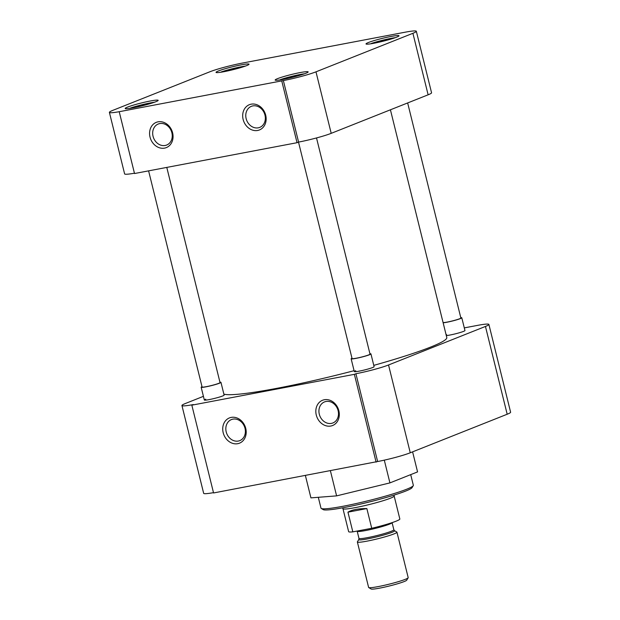 <?xml version="1.0" encoding="UTF-8"?>
<svg xmlns="http://www.w3.org/2000/svg" width="620" height="620" viewBox="0 0 620 620"><rect width="100%" height="100%" fill="white"/><g stroke="black" fill="none" stroke-linecap="round" stroke-linejoin="round"><path stroke-width="0.93" d="M223.185 432.69A13.594 11.431 -111.7 0 0 237.724 443.688A13.594 11.431 -111.7 0 0 245.753 428.404A13.594 11.431 -111.7 0 0 231.213 417.4A13.594 11.431 -111.7 0 0 223.185 432.69M226.199 431.877A11.33 9.525 -111.7 0 0 239.793 440.618A11.33 9.525 -111.7 0 0 245.016 428.311A11.33 9.525 -111.7 0 0 231.423 419.57A11.33 9.525 -111.7 0 0 226.199 431.877M338.109 410.649A11.33 9.525 -111.7 0 0 325.996 401.481A11.33 9.525 -111.7 0 0 324.516 401.915A11.33 9.525 -111.7 0 0 319.3 414.222A11.33 9.525 -111.7 0 0 331.413 423.39A11.33 9.525 -111.7 0 0 332.886 422.964A11.33 9.525 -111.7 0 0 338.109 410.649M330.817 426.033A13.594 11.431 -111.7 0 0 338.853 410.75A13.594 11.431 -111.7 0 0 324.314 399.745A13.594 11.431 -111.7 0 0 316.278 415.028A13.594 11.431 -111.7 0 0 330.817 426.033M318.308 497.302L320.99 508.144A47.57 4.131 -13.9 0 0 321.253 508.454A47.57 4.131 -13.9 0 0 357.182 503.324A47.57 4.131 -13.9 0 0 406.674 489.226A47.57 4.131 -13.9 0 0 413.253 485.685A47.57 4.131 -13.9 0 0 413.346 485.289L410.704 474.625M464.938 330.631A10.191 0.883 166.1 0 1 463.52 331.39A10.191 0.883 166.1 0 1 454.762 333.986A10.191 0.883 166.1 0 1 446.299 335.575M446.106 334.808A10.191 0.883 166.1 0 1 446.594 334.606M374.085 366.761A10.191 0.883 166.1 0 1 372.674 367.521A10.191 0.883 166.1 0 1 362.065 370.543A10.191 0.883 166.1 0 1 354.369 371.636A10.191 0.883 166.1 0 1 355.74 370.729M224.099 395.204A10.191 0.883 166.1 0 1 222.688 395.963A10.191 0.883 166.1 0 1 212.087 398.986A10.191 0.883 166.1 0 1 204.383 400.086A10.191 0.883 166.1 0 1 205.755 399.179M321.253 508.454L323.221 509.625A45.942 3.991 -13.9 0 0 357.918 504.68A45.942 3.991 -13.9 0 0 405.705 491.063A45.942 3.991 -13.9 0 0 412.068 487.638L413.253 485.685M507.183 414.238A24.467 2.124 -13.9 0 0 510.609 412.215L488.886 324.423A24.467 2.124 166.1 0 1 485.452 326.446L507.183 414.238L410.262 452.778L388.531 364.978L485.452 326.446M388.531 364.978A24.467 2.124 166.1 0 1 355.911 373.728L377.642 461.528A24.467 2.124 -13.9 0 0 410.262 452.778M377.642 461.528L213.567 492.962L191.836 405.17L354.369 374.341L376.1 462.14M191.836 405.17L193.378 404.558A24.467 2.124 166.1 0 1 181.939 405.534L203.662 493.334A24.467 2.124 -13.9 0 0 213.489 492.652M330.406 470.805L336.606 495.876L310.922 497.875L305.397 475.548M336.606 495.876L389.926 482.895L384.299 460.149M389.926 482.895L417.562 471.905L412.594 451.848M488.886 324.423A24.467 2.124 166.1 0 0 477.439 325.399L464.295 327.895M181.939 405.534A24.467 2.124 166.1 0 1 185.365 403.512L203.414 396.335M354.369 374.341L355.911 373.728M373.775 365.366A115.529 10.036 -13.9 0 0 430.582 347.091A115.529 10.036 -13.9 0 0 446.788 337.528L390.422 109.794M223.867 394.103A115.529 10.036 -13.9 0 0 354.09 370.69M368.404 42.524A16.988 1.472 -13.9 0 0 366.017 43.927A16.988 1.472 -13.9 0 0 378.247 42.361A16.988 1.472 -13.9 0 0 396.622 37.169A16.988 1.472 -13.9 0 0 399.001 35.766A16.988 1.472 -13.9 0 0 386.779 37.332A16.988 1.472 -13.9 0 0 368.404 42.524M218.418 70.967A16.988 1.472 -13.9 0 0 216.039 72.377A16.988 1.472 -13.9 0 0 228.261 70.812A16.988 1.472 -13.9 0 0 246.636 65.619A16.988 1.472 -13.9 0 0 249.023 64.209A16.988 1.472 -13.9 0 0 236.794 65.774A16.988 1.472 -13.9 0 0 218.418 70.967M127.565 107.097A16.988 1.472 -13.9 0 0 125.186 108.5A16.988 1.472 -13.9 0 0 137.407 106.934A16.988 1.472 -13.9 0 0 155.783 101.742A16.988 1.472 -13.9 0 0 158.17 100.339A16.988 1.472 -13.9 0 0 145.94 101.905A16.988 1.472 -13.9 0 0 127.565 107.097M277.551 78.647A16.988 1.472 -13.9 0 0 275.164 80.058A16.988 1.472 -13.9 0 0 287.393 78.492A16.988 1.472 -13.9 0 0 305.769 73.299A16.988 1.472 -13.9 0 0 308.148 71.889A16.988 1.472 -13.9 0 0 295.926 73.454A16.988 1.472 -13.9 0 0 277.551 78.647M265.701 115.181A13.594 11.431 -111.7 0 0 251.162 104.175A13.594 11.431 -111.7 0 0 243.133 119.458A13.594 11.431 -111.7 0 0 257.672 130.464A13.594 11.431 -111.7 0 0 265.701 115.181M264.965 115.08A11.33 9.525 -111.7 0 0 251.371 106.338A11.33 9.525 -111.7 0 0 246.148 118.653A11.33 9.525 -111.7 0 0 259.741 127.394A11.33 9.525 -111.7 0 0 264.965 115.08M153.055 136.307A11.33 9.525 -111.7 0 0 165.176 145.475A11.33 9.525 -111.7 0 0 166.648 145.049A11.33 9.525 -111.7 0 0 171.872 132.742A11.33 9.525 -111.7 0 0 159.751 123.574A11.33 9.525 -111.7 0 0 158.278 124A11.33 9.525 -111.7 0 0 153.055 136.307M158.069 121.83A13.594 11.431 -111.7 0 0 150.032 137.121A13.594 11.431 -111.7 0 0 164.571 148.118A13.594 11.431 -111.7 0 0 172.608 132.835A13.594 11.431 -111.7 0 0 158.069 121.83M283.363 80.577L120.83 111.406A24.467 2.124 166.1 0 1 109.391 112.383A24.467 2.124 166.1 0 1 112.817 110.36L209.738 71.827A24.467 2.124 166.1 0 1 242.358 63.077L404.891 32.248A24.467 2.124 166.1 0 1 416.338 31.271A24.467 2.124 166.1 0 1 412.904 33.294L315.983 71.827A24.467 2.124 166.1 0 1 283.363 80.577L298.584 142.089A24.467 2.124 -13.9 0 0 331.212 133.339L315.983 71.827M412.904 33.294L428.125 94.806A24.467 2.124 -13.9 0 0 431.559 92.775L416.338 31.271M109.391 112.383L124.612 173.894A24.467 2.124 -13.9 0 0 134.439 173.213M281.821 81.189L297.05 142.701L134.517 173.53L119.288 112.019M428.125 94.806L331.212 133.339M298.584 142.089L297.05 142.701M371.248 43.718L371.202 43.509A16.562 1.442 166.1 0 1 395.366 37.642M371.202 43.509L376.681 42.47A10.191 0.883 166.1 0 1 390.647 39.169M280.395 79.848L280.349 79.631A16.562 1.442 166.1 0 1 304.513 73.772M280.349 79.631L285.828 78.593A10.191 0.883 166.1 0 1 299.793 75.299M130.417 108.291L130.363 108.082A16.562 1.442 166.1 0 1 154.527 102.215M130.363 108.082L135.85 107.043A10.191 0.883 166.1 0 1 149.815 103.742M221.27 72.168L221.216 71.951A16.562 1.442 166.1 0 1 245.381 66.092M221.216 71.951L226.695 70.913A10.191 0.883 166.1 0 1 240.669 67.619M443.075 322.54A9.246 0.806 -13.9 0 0 450.283 321.431A9.246 0.806 -13.9 0 0 459.575 318.765A9.246 0.806 -13.9 0 0 460.869 318.006L407.65 102.943M460.776 317.642A10.191 0.883 166.1 0 1 461.792 317.773A10.191 0.883 166.1 0 1 460.365 318.618A10.191 0.883 166.1 0 1 451.6 321.207A10.191 0.883 166.1 0 1 443.137 322.795M298.507 142.119L352.075 358.569A9.246 0.806 -13.9 0 0 358.724 357.717A9.246 0.806 -13.9 0 0 368.722 354.896A9.246 0.806 -13.9 0 0 370.016 354.129L316.518 137.942M369.923 353.764A10.191 0.883 166.1 0 1 370.938 353.904A10.191 0.883 166.1 0 1 369.512 354.741A10.191 0.883 166.1 0 1 358.484 357.856A10.191 0.883 166.1 0 1 351.145 358.802A10.191 0.883 166.1 0 1 351.982 358.205M148.599 170.857L202.089 387.019A9.246 0.806 -13.9 0 0 208.738 386.167A9.246 0.806 -13.9 0 0 218.736 383.338A9.246 0.806 -13.9 0 0 220.03 382.579L166.788 167.408M219.945 382.215A10.191 0.883 166.1 0 1 220.96 382.346A10.191 0.883 166.1 0 1 219.526 383.191A10.191 0.883 166.1 0 1 208.498 386.306A10.191 0.883 166.1 0 1 201.167 387.244A10.191 0.883 166.1 0 1 202.004 386.655M342.969 508.679A26.366 2.294 -13.9 0 0 342.984 508.733A26.366 2.294 -13.9 0 0 355.299 507.617A26.366 2.294 -13.9 0 0 390.461 498.193A26.366 2.294 -13.9 0 0 394.157 496.062L394.18 495.062M342.969 508.702L348.649 531.658A26.366 2.294 -13.9 0 0 352.827 531.867L347.952 512.159C352.059 509.733 358.36 508.539 366.854 508.571L371.729 528.287A26.366 2.294 -13.9 0 0 396.141 521.164A26.366 2.294 -13.9 0 0 399.838 518.986L394.165 496.039M394.088 533.874A20.39 1.775 -13.9 0 0 396.947 532.192A20.39 1.775 -13.9 0 0 396.839 532.061L394.514 530.673A18.46 1.604 166.1 0 1 392.026 532.317A18.46 1.604 166.1 0 1 371.31 538.121A18.46 1.604 166.1 0 1 358.81 539.509L357.407 541.818A20.39 1.775 -13.9 0 0 357.368 541.989A20.39 1.775 -13.9 0 0 372.039 540.105A20.39 1.775 -13.9 0 0 394.088 533.874M357.368 541.989L368.613 587.427A20.39 1.775 -13.9 0 0 368.722 587.558A20.39 1.775 -13.9 0 0 378.146 586.605A20.39 1.775 -13.9 0 0 405.333 579.32A20.39 1.775 -13.9 0 0 408.154 577.801A20.39 1.775 -13.9 0 0 408.193 577.631L396.947 532.192M368.722 587.558L371.14 589A18.383 1.597 -13.9 0 0 379.634 588.14A18.383 1.597 -13.9 0 0 406.697 580.204L408.154 577.801M352.827 531.867L371.729 528.287M366.854 508.571L347.952 512.159M393.855 529.759L392.088 522.637A17.965 1.558 166.1 0 1 389.569 524.117A17.965 1.558 166.1 0 1 370.14 529.612A17.965 1.558 166.1 0 1 357.205 531.263L358.972 538.393A17.965 1.558 -13.9 0 0 371.899 536.734A17.965 1.558 -13.9 0 0 391.336 531.247A17.965 1.558 -13.9 0 0 393.855 529.759L394.514 530.673M461.792 317.773L464.954 330.545M351.145 358.802L354.307 371.574M370.938 353.904L374.1 366.676M201.167 387.244L204.329 400.016M220.96 382.346L224.115 395.118M342.984 508.733L342.496 507.85M358.972 538.393L358.81 539.509"/></g></svg>
